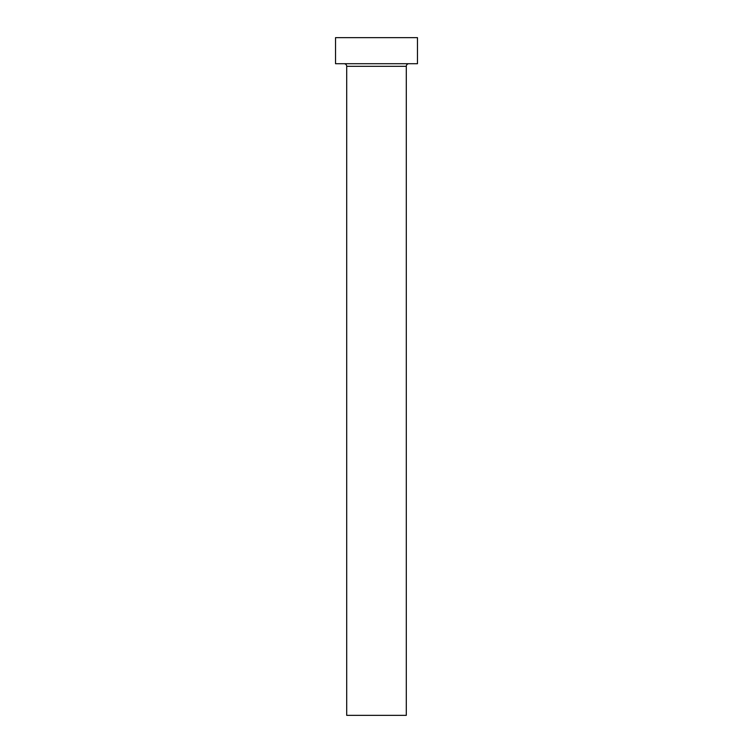 <?xml version="1.0" encoding="UTF-8"?>
<svg xmlns="http://www.w3.org/2000/svg" width="753" height="753" viewBox="0 0 753 753"><rect width="100%" height="100%" fill="white"/><g stroke="black" fill="none" stroke-linecap="round" stroke-linejoin="round"><path stroke-width="1.13" d="M406.291 66.32A2.607 2.607 0 0 1 408.898 63.713A2.607 2.607 0 0 0 406.291 66.32L346.709 66.32L346.709 715.35L406.291 715.35L406.291 66.32L406.291 715.35L346.709 715.35L346.709 66.32A2.607 2.607 0 0 0 344.102 63.713A2.607 2.607 0 0 1 346.709 66.32L406.291 66.32M335.537 37.65L335.537 63.713L417.463 63.713L417.463 37.65L335.537 37.65L335.537 63.713L417.463 63.713L417.463 37.65L335.537 37.65"/></g></svg>
